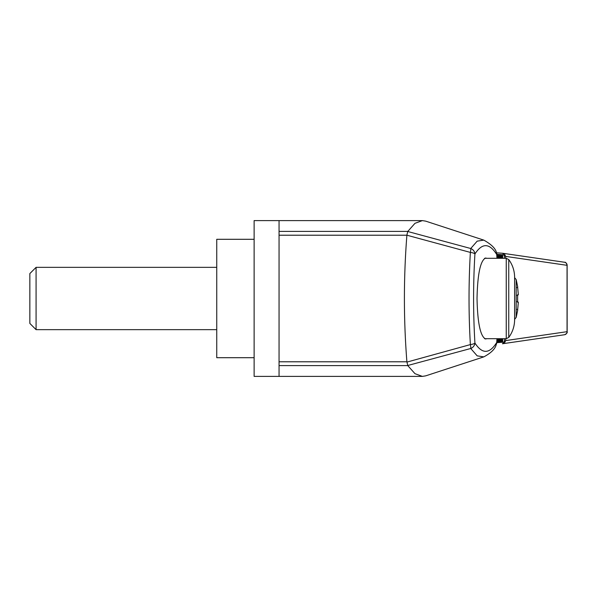 <?xml version="1.0" encoding="UTF-8"?>
<svg xmlns="http://www.w3.org/2000/svg" width="597" height="597" viewBox="0 0 597 597"><rect width="100%" height="100%" fill="white"/><g stroke="black" fill="none" stroke-linecap="round" stroke-linejoin="round"><path stroke-width="0.9" d="M279.053 235.211L279.053 376.394L254.128 376.394L254.128 220.606L279.053 220.606L279.053 235.211L406.893 235.211C403.579 277.404 403.579 319.596 406.893 361.789L407.773 365.603L414.982 373.685L422.385 376.394L425.698 375.856L483.809 356.879L477.182 355.857L470.742 348.491L407.729 365.506M517.651 295.381L518.323 294.739L517.614 286.881M517.614 310.119L518.323 302.261L517.614 302.269L517.614 294.731L518.323 294.761L517.629 286.941M517.651 301.619L518.323 302.261L517.092 301.619L517.629 302.179L517.629 294.821L517.092 295.381M517.629 310.059L518.323 302.261M29.85 298.5L29.85 323.425L36.081 329.656L36.081 267.344L29.85 273.575L29.85 298.5M496.95 258.307L496.741 254.561C489.488 242.904 482.212 242.71 474.921 253.986C473.152 283.732 473.152 313.403 474.921 343.014C482.212 354.29 489.488 354.096 496.741 342.439L496.95 338.693M486.704 258.307L485.637 257.994C480.421 260.441 477.548 273.948 477.025 298.5C477.548 323.052 480.421 336.559 485.637 339.006L486.704 338.693M254.128 239.3L216.741 239.3L216.741 357.7L254.128 357.7M514.614 298.5L514.614 319.686C514.554 326.231 512.599 332.148 508.748 337.439L508.748 259.561C512.599 264.852 514.554 270.769 514.614 277.314L514.614 298.5M496.831 342.7A4.366 1.172 -176.6 0 0 496.741 342.439L495.816 345.924L496.831 342.7L497.055 338.693M406.945 362.088L470.369 344.588C468.593 313.932 468.593 283.209 470.369 252.412A6.231 1.709 3.5 0 1 474.921 253.986A6.231 5.783 -147.9 0 0 470.742 248.509L477.182 241.143L483.809 240.121C490.794 244.054 494.92 247.912 496.197 251.703L496.741 254.561M470.369 344.588A6.231 1.134 74.9 0 1 470.742 348.491A6.231 5.783 -32.1 0 0 474.921 343.014A6.231 1.709 176.5 0 1 470.369 344.588M483.809 240.121L425.698 221.144L422.385 220.606L414.982 223.315L407.729 231.494L470.742 248.509A6.231 1.134 105.1 0 1 470.369 252.412L406.893 235.211M407.729 231.494L406.945 234.912M567.128 331.671A3.119 3.104 79.1 0 1 564.613 334.73L564.434 334.76A3.119 3.067 -98.2 0 0 567.053 331.678L567.15 331.656C567.605 332.566 566.762 333.589 564.613 334.73L564.613 334.73A3.119 3.104 79.1 0 1 564.493 334.753M564.493 262.247A3.119 3.104 100.9 0 1 567.128 265.329L567.15 331.656M567.128 265.329L567.053 265.322A3.119 3.067 -81.8 0 0 564.434 262.24L502.719 253.277M504.599 342.82L502.435 343.753A1.56 0.895 -94.1 0 0 503.234 342.2L504.405 341.715A1.56 0.724 48.5 0 1 504.599 342.82L505.689 340.588L567.053 331.678L567.053 265.322L505.689 256.411L503.234 254.8A1.56 0.895 -85.9 0 0 502.45 253.247L504.599 254.18L505.689 256.411L505.689 258.307M564.434 334.76L502.473 343.753M504.405 338.693L504.405 341.715L505.689 340.588L505.689 338.693M504.599 254.18A1.56 0.724 131.5 0 1 504.405 255.285L504.405 258.307M502.45 253.247A1.56 0.895 -85.9 0 0 502.435 253.247L496.667 252.829L502.435 253.247M502.562 254.882L502.405 258.307M502.562 342.118L496.861 342.118M501.48 254.882L501.323 258.307M501.48 342.118L501.592 338.693M500.398 254.882L500.241 258.307M500.398 342.118L500.51 338.693M499.316 254.882L499.159 258.307M499.316 342.118L499.428 338.693M498.234 254.882L498.077 258.307M498.234 342.118L498.346 338.693M497.152 254.882L496.995 257.21M497.152 342.118L497.264 338.693M501.592 258.307L501.592 254.882L502.405 254.882M497.264 258.307L497.264 254.882L498.077 254.882M498.346 258.307L498.346 254.882L499.159 254.882M499.428 258.307L499.428 254.882L500.241 254.882M500.51 258.307L500.51 254.882L501.323 254.882M514.614 319.343L516.189 317.388L516.189 279.612L514.614 277.657M508.748 337.439L506.249 338.693L506.249 258.307L508.748 259.561M279.053 365.603L407.773 365.603M279.053 361.789L406.893 361.789M279.053 231.397L407.773 231.397M564.434 262.24L564.613 262.27C565.538 261.971 566.381 262.993 567.15 265.344M502.405 338.693L502.405 342.118M501.323 338.693L501.323 342.118M500.241 338.693L500.241 342.118M499.159 338.693L499.159 342.118M498.077 338.693L498.077 342.118M496.995 339.79L496.995 342.118M496.831 342.663L503.234 342.2M503.234 254.8L496.831 254.337M517.092 287.597L517.711 286.881L516.189 279.612M516.189 317.388L517.711 310.119L517.092 309.403M216.741 267.344L36.081 267.344M216.741 329.656L36.081 329.656M506.249 258.307L484.57 258.307M506.249 338.693L484.57 338.693M496.786 253.613L497.055 258.307M483.809 356.879C490.301 353.409 494.309 349.76 495.816 345.924M502.674 342.118L502.674 338.693M502.674 258.307L502.674 254.882M422.385 220.606L279.053 220.606M422.385 376.394L279.053 376.394"/></g></svg>
